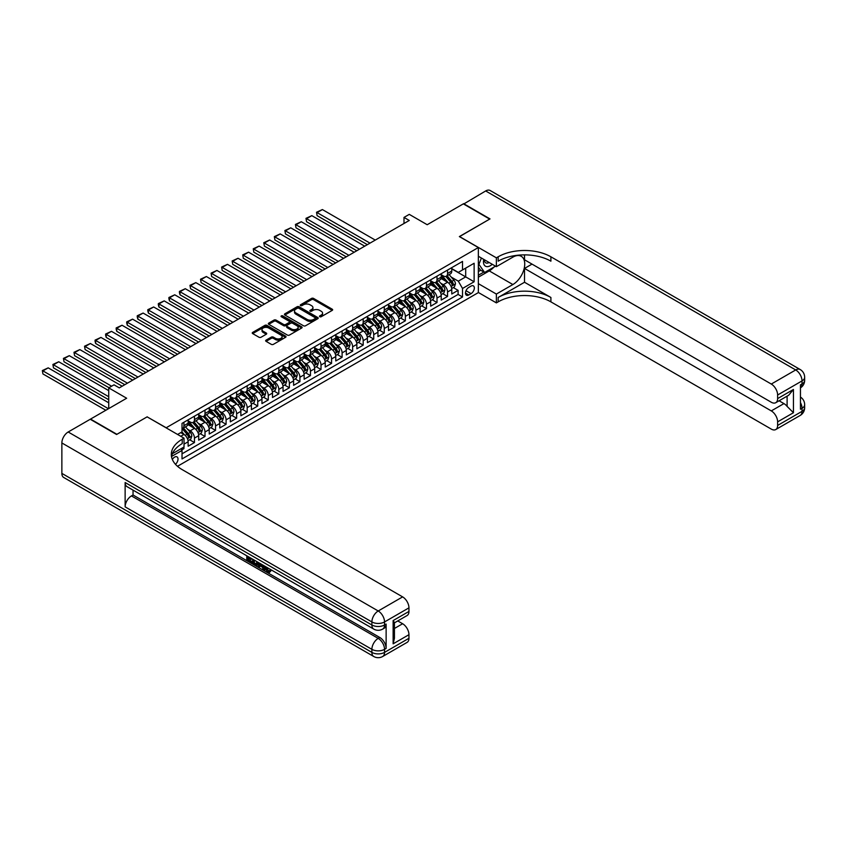 <?xml version="1.0" encoding="UTF-8"?>
<svg xmlns="http://www.w3.org/2000/svg" width="847" height="847" viewBox="0 0 847 847"><rect width="100%" height="100%" fill="white"/><g stroke="black" fill="none" stroke-linecap="round" stroke-linejoin="round"><path stroke-width="1.27" d="M319.774 316.725A1.027 0.593 0 0 0 321.225 316.725L332.215 310.383A1.461 0.847 0 0 0 332.649 309.78A1.461 0.847 0 0 0 332.215 309.187L313.591 298.43A1.461 0.847 0 0 0 311.516 298.43L300.516 304.782A1.027 0.593 0 0 0 301.966 305.619L303.395 304.793A4.68 2.7 0 0 1 310.013 304.793L311.569 305.693A4.68 2.7 0 0 1 312.945 307.599A4.68 2.7 0 0 1 311.569 309.515L310.15 310.33A1.027 0.593 0 0 0 311.59 311.177L313.019 310.351A4.68 2.7 0 0 1 319.647 310.351L321.193 311.251A4.68 2.7 0 0 1 322.569 313.157A4.68 2.7 0 0 1 321.193 315.073L319.774 315.889A1.027 0.593 0 0 0 319.774 316.725L319.774 315.889M175.467 464.304A4.775 2.753 120 0 0 177.891 460.165A4.775 2.753 120 0 0 177.023 456.872A4.775 2.753 120 0 0 174.641 457.105A4.775 2.753 120 0 0 172.343 459.466M266.074 340.145A1.461 0.847 0 0 0 265.651 340.738A1.461 0.847 0 0 0 266.074 341.341L271.305 344.358A1.461 0.847 0 0 0 273.369 344.358L285.587 337.307A1.461 0.847 0 0 0 286.021 336.704A1.461 0.847 0 0 0 285.587 336.111L266.953 325.354A1.461 0.847 0 0 0 264.889 325.354L252.671 332.405A1.461 0.847 0 0 0 252.247 332.998A1.461 0.847 0 0 0 252.671 333.602L258.991 337.244A1.461 0.847 0 0 0 261.056 337.244L266.286 334.226A1.461 0.847 0 0 0 266.71 333.623A1.461 0.847 0 0 0 266.286 333.03L263.152 331.219A3.917 2.266 0 0 1 262.009 329.621A3.917 2.266 0 0 1 264.423 327.535A3.917 2.266 0 0 1 268.69 328.022L280.96 335.105A3.917 2.266 0 0 1 282.104 336.704A3.917 2.266 0 0 1 279.69 338.789A3.917 2.266 0 0 1 275.423 338.302L273.369 337.127A1.461 0.847 0 0 0 271.305 337.127L266.074 340.145L266.074 341.341M147.219 416.925L166.203 427.756L478.343 247.546L459.36 236.588L489.682 219.087L463.32 203.862L427.195 224.72L409.27 214.365L403.998 217.414L409.27 220.453L119.279 387.884L114.006 384.834L108.734 387.884L108.734 408.582M147.219 416.798L116.907 434.31L90.544 419.085L126.658 398.238L108.734 387.884M303.491 325.767A1.461 0.847 0 0 0 305.566 325.767L317.784 318.716A1.461 0.847 0 0 0 318.207 318.123A1.461 0.847 0 0 0 317.784 317.519L299.15 306.762A1.461 0.847 0 0 0 297.075 306.762L284.867 313.813A1.461 0.847 0 0 0 284.433 314.417A1.461 0.847 0 0 0 284.867 315.01L303.491 325.767M281.702 316.947A1.027 0.593 0 0 1 282.739 317.096L301.67 328.022L289.473 335.063A1.461 0.847 0 0 1 287.398 335.063L268.764 324.306L273.994 321.309L273.994 320.092L268.764 323.109A1.461 0.847 0 0 0 268.34 323.702A1.461 0.847 0 0 0 268.764 324.306L268.764 323.109M273.994 321.309A1.461 0.847 0 0 1 276.069 321.309L276.069 320.092A1.461 0.847 0 0 0 273.994 320.092M276.069 320.092L283.618 324.454A1.461 0.847 0 0 0 285.693 324.454L289.155 322.453A1.461 0.847 0 0 0 289.589 321.849A1.461 0.847 0 0 0 289.155 321.257L281.289 316.714A1.027 0.593 0 0 1 282.739 315.878L301.68 326.815A1.461 0.847 0 0 1 302.114 327.408A1.461 0.847 0 0 1 301.68 328.011L301.68 326.815M181.734 449.905L183.915 448.645L182.55 447.851M184.021 444.135L188.14 441.763L188.14 446.21L194.461 442.558L189.664 439.784M187.6 429.281L190.247 430.805A5.961 3.441 60 0 1 194.461 438.111L198.685 435.676L198.685 440.122L205.006 436.47L200.21 433.696M198.145 423.193L200.792 424.718A5.961 3.441 60 0 1 205.006 432.023L209.23 429.588L209.23 434.035L215.551 430.382L210.755 427.608M208.69 417.105L211.337 418.63A5.961 3.441 60 0 1 215.551 425.935L219.775 423.5L219.775 427.947L226.096 424.294L221.3 421.52M219.235 411.017L221.882 412.542A5.961 3.441 60 0 1 226.096 419.847L230.32 417.412L230.32 421.859L236.641 418.206L231.845 415.432M229.781 404.93L232.427 406.454A5.961 3.441 60 0 1 236.641 413.76L240.866 411.324L240.866 415.771L247.186 412.118L242.39 409.345M240.326 398.831L242.973 400.366A5.961 3.441 60 0 1 247.186 407.672L251.411 405.237L251.411 409.683L257.732 406.031L252.935 403.257M250.871 392.743L253.518 394.279A5.961 3.441 60 0 1 257.732 401.584L261.956 399.149L261.956 403.596L268.277 399.943L263.481 397.169M261.416 386.656L264.063 388.191A5.961 3.441 60 0 1 268.277 395.496L272.501 393.061L272.501 397.508L278.822 393.855L274.026 391.081M271.961 380.568L274.608 382.103A5.961 3.441 60 0 1 278.822 389.408L283.046 386.973L283.046 391.42L289.378 387.767L284.571 384.993M282.506 374.48L285.153 376.015A5.961 3.441 60 0 1 289.378 383.32L293.591 380.885L293.591 385.332L299.923 381.669L295.116 378.905M293.051 368.392L295.698 369.927A5.961 3.441 60 0 1 299.923 377.233L304.137 374.798L304.137 379.234L310.468 375.581L305.661 372.818M303.597 362.304L306.243 363.839A5.961 3.441 60 0 1 310.468 371.145L314.682 368.71L314.682 373.146L321.013 369.493L316.206 366.73M314.142 356.216L316.789 357.752A5.961 3.441 60 0 1 321.013 365.057L325.227 362.622L325.227 367.058L331.558 363.405L326.751 360.642M324.687 350.129L327.334 351.664A5.961 3.441 60 0 1 331.558 358.969L335.772 356.534L335.772 360.97L342.103 357.318L337.297 354.554M335.232 344.041L337.879 345.565A5.961 3.441 60 0 1 342.103 352.881L346.317 350.446L346.317 354.882L352.648 351.23L347.842 348.466M345.777 337.953L348.424 339.478A5.961 3.441 60 0 1 352.648 346.794L356.862 344.348L356.862 348.795L363.194 345.142L358.387 342.379M356.322 331.865L358.969 333.39A5.961 3.441 60 0 1 363.194 340.695L367.407 338.26L367.407 342.707L373.739 339.054L368.932 336.291M366.867 325.777L369.514 327.302A5.961 3.441 60 0 1 373.739 334.607L377.953 332.172L377.953 336.619L384.284 332.966L379.477 330.203M377.413 319.69L380.059 321.214A5.961 3.441 60 0 1 384.284 328.52L388.498 326.084L388.498 330.531L394.829 326.878L390.022 324.105M387.958 313.602L390.605 315.126A5.961 3.441 60 0 1 394.829 322.432L399.043 319.997L399.043 324.443L405.374 320.791L400.567 318.017M398.503 307.514L401.15 309.039A5.961 3.441 60 0 1 405.374 316.344L409.588 313.909L409.588 318.356L415.919 314.703L411.113 311.929M409.048 301.426L411.695 302.951A5.961 3.441 60 0 1 415.919 310.256L420.133 307.821L420.133 312.268L426.465 308.615L421.658 305.841M419.593 295.338L422.24 296.863A5.961 3.441 60 0 1 426.465 304.168L430.678 301.733L430.678 306.18L437.01 302.527L432.203 299.753M430.138 289.25L432.785 290.775A5.961 3.441 60 0 1 437.01 298.08L441.223 295.645L441.223 300.092L447.555 296.439L447.555 291.993A5.961 3.441 -120 0 0 443.33 284.687L440.684 283.163M442.748 293.665L447.555 296.439M188.14 441.763A5.961 3.441 -120 0 0 183.915 434.458L180.76 432.637M198.685 435.676A5.961 3.441 -120 0 0 194.461 428.37L187.939 424.601M209.23 429.588A5.961 3.441 -120 0 0 205.006 422.282L198.484 418.513M219.775 423.5A5.961 3.441 -120 0 0 215.551 416.195L209.029 412.425M230.32 417.412A5.961 3.441 -120 0 0 226.096 410.107L219.574 406.338M240.866 411.324A5.961 3.441 -120 0 0 236.641 404.019L230.119 400.25M251.411 405.237A5.961 3.441 -120 0 0 247.186 397.931L240.675 394.162M261.956 399.149A5.961 3.441 -120 0 0 257.732 391.843L251.22 388.074M272.501 393.061A5.961 3.441 -120 0 0 268.277 385.756L261.765 381.986M283.046 386.973A5.961 3.441 -120 0 0 278.822 379.668L272.31 375.899M293.591 380.885A5.961 3.441 -120 0 0 289.378 373.58L282.856 369.811M304.137 374.798A5.961 3.441 -120 0 0 299.923 367.492L293.401 363.723M314.682 368.71A5.961 3.441 -120 0 0 310.468 361.404L303.946 357.635M325.227 362.622A5.961 3.441 -120 0 0 321.013 355.317L314.491 351.547M335.772 356.534A5.961 3.441 -120 0 0 331.558 349.229L325.036 345.46M346.317 350.446A5.961 3.441 -120 0 0 342.103 343.13L335.581 339.372M356.862 344.348A5.961 3.441 -120 0 0 352.648 337.042L346.127 333.284M367.407 338.26A5.961 3.441 -120 0 0 363.194 330.955L356.672 327.196M377.953 332.172A5.961 3.441 -120 0 0 373.739 324.867L367.217 321.108M388.498 326.084A5.961 3.441 -120 0 0 384.284 318.779L377.762 315.02M399.043 319.997A5.961 3.441 -120 0 0 394.829 312.691L388.307 308.933M409.588 313.909A5.961 3.441 -120 0 0 405.374 306.603L398.852 302.845M420.133 307.821A5.961 3.441 -120 0 0 415.919 300.516L409.397 296.757M430.678 301.733A5.961 3.441 -120 0 0 426.465 294.428L419.943 290.669M441.223 295.645A5.961 3.441 -120 0 0 437.01 288.34L430.488 284.571M471.07 286.085L468.751 287.429A4.627 2.668 120 0 0 465.723 291.506A4.627 2.668 120 0 0 466.432 295.211A4.627 2.668 120 0 0 468.751 294.978L471.07 293.634A4.627 2.668 120 0 0 474.087 289.568A4.627 2.668 120 0 0 473.378 285.863A4.627 2.668 120 0 0 471.07 286.085M177.489 466.295L478.343 292.607L478.343 247.546M181.046 448.719L182.02 450.413L182.02 458.936L462.526 296.99L462.526 288.467L458.312 281.162L451.229 277.075M182.02 450.413L171.539 456.469M177.595 434.458L182.02 431.906L182.02 423.373L462.526 261.427L462.526 269.949L474.129 263.258L474.129 281.765L462.526 288.467M188.14 420.821L190.247 422.039A5.961 3.441 60 0 0 193.232 422.335L197.446 419.9A5.961 3.441 -120 0 0 198.685 417.169L198.685 413.76M198.685 414.734L200.792 415.951A5.961 3.441 60 0 0 203.778 416.248L207.991 413.812A5.961 3.441 -120 0 0 209.23 411.081L209.23 407.672M209.23 408.646L211.337 409.863A5.961 3.441 60 0 0 214.323 410.16L218.537 407.725A5.961 3.441 -120 0 0 219.775 404.993L219.775 401.584M219.775 402.558L221.882 403.775A5.961 3.441 60 0 0 224.868 404.072L229.082 401.637A5.961 3.441 -120 0 0 230.32 398.905L230.32 395.496M230.32 396.47L232.427 397.688A5.961 3.441 60 0 0 235.413 397.984L239.627 395.549A5.961 3.441 -120 0 0 240.866 392.817L240.866 389.408M240.866 390.382L242.973 391.6A5.961 3.441 60 0 0 245.958 391.896L250.172 389.461A5.961 3.441 -120 0 0 251.411 386.73L251.411 383.32M251.411 384.294L253.518 385.512A5.961 3.441 60 0 0 256.503 385.808L260.717 383.373A5.961 3.441 -120 0 0 261.956 380.642L261.956 377.233M261.956 378.207L264.063 379.424A5.961 3.441 60 0 0 267.049 379.721L271.262 377.286A5.961 3.441 -120 0 0 272.501 374.554L272.501 371.145M272.501 372.119L274.608 373.336A5.961 3.441 60 0 0 277.594 373.633L281.807 371.198A5.961 3.441 -120 0 0 283.046 368.466L283.046 365.057M283.046 366.031L285.153 367.249A5.961 3.441 60 0 0 288.139 367.545L292.353 365.11A5.961 3.441 -120 0 0 293.591 362.378L293.591 358.969M293.591 359.943L295.698 361.161A5.961 3.441 60 0 0 298.684 361.447L302.898 359.012A5.961 3.441 -120 0 0 304.137 356.291L304.137 352.881M304.137 353.855L306.243 355.073A5.961 3.441 60 0 0 309.229 355.359L313.443 352.924A5.961 3.441 -120 0 0 314.682 350.203L314.682 346.783M314.682 347.757L316.789 348.985A5.961 3.441 60 0 0 319.774 349.271L323.988 346.836A5.961 3.441 -120 0 0 325.227 344.104L325.227 340.695M325.227 341.669L327.334 342.887A5.961 3.441 60 0 0 330.319 343.183L334.533 340.748A5.961 3.441 -120 0 0 335.772 338.017L335.772 334.607M335.772 335.581L337.879 336.799A5.961 3.441 60 0 0 340.865 337.095L345.078 334.66A5.961 3.441 -120 0 0 346.317 331.929L346.317 328.52M346.317 329.494L348.424 330.711A5.961 3.441 60 0 0 351.41 331.008L355.624 328.572A5.961 3.441 -120 0 0 356.862 325.841L356.862 322.432M356.862 323.406L358.969 324.623A5.961 3.441 60 0 0 361.955 324.92L366.169 322.485A5.961 3.441 -120 0 0 367.407 319.753L367.407 316.344M367.407 317.318L369.514 318.536A5.961 3.441 60 0 0 372.5 318.832L376.714 316.397A5.961 3.441 -120 0 0 377.953 313.665L377.953 310.256M377.953 311.23L380.059 312.448A5.961 3.441 60 0 0 383.045 312.744L387.259 310.309A5.961 3.441 -120 0 0 388.498 307.577L388.498 304.168M388.498 305.142L390.605 306.36A5.961 3.441 60 0 0 393.59 306.656L397.804 304.221A5.961 3.441 -120 0 0 399.043 301.49L399.043 298.08M399.043 299.055L401.15 300.272A5.961 3.441 60 0 0 404.135 300.569L408.349 298.133A5.961 3.441 -120 0 0 409.588 295.402L409.588 291.993M409.588 292.967L411.695 294.184A5.961 3.441 60 0 0 414.681 294.481L418.894 292.046A5.961 3.441 -120 0 0 420.133 289.314L420.133 285.905M420.133 286.879L422.24 288.096A5.961 3.441 60 0 0 425.226 288.393L429.44 285.958A5.961 3.441 -120 0 0 430.678 283.226L430.678 279.817M430.678 280.791L432.785 282.009A5.961 3.441 60 0 0 435.771 282.305L439.985 279.87A5.961 3.441 -120 0 0 441.223 277.138L441.223 273.729M182.02 453.823L458.1 294.428L458.1 290.352L451.769 294.004L451.769 289.558A5.961 3.441 -120 0 0 447.555 282.252L441.033 278.483M441.223 274.703L443.33 275.921A5.961 3.441 -120 0 0 446.316 276.217A5.961 3.441 -120 0 0 447.555 273.486L447.555 270.077M446.316 276.217L450.53 273.782A5.961 3.441 -120 0 0 451.769 271.051L451.769 267.641M183.915 422.282L183.915 425.692A5.961 3.441 60 0 1 182.687 428.423A5.961 3.441 60 0 1 182.02 428.667M182.687 428.423L186.901 425.988A5.961 3.441 -120 0 0 188.14 423.256L188.14 419.847M194.461 416.195L194.461 419.604A5.961 3.441 60 0 1 193.232 422.335M205.006 410.107L205.006 413.516A5.961 3.441 60 0 1 203.778 416.248M215.551 404.019L215.551 407.428A5.961 3.441 60 0 1 214.323 410.16M226.096 397.931L226.096 401.34A5.961 3.441 60 0 1 224.868 404.072M236.641 391.843L236.641 395.253A5.961 3.441 60 0 1 235.413 397.984M247.186 385.756L247.186 389.165A5.961 3.441 60 0 1 245.958 391.896M257.732 379.668L257.732 383.077A5.961 3.441 60 0 1 256.503 385.808M268.277 373.58L268.277 376.989A5.961 3.441 60 0 1 267.049 379.721M278.822 367.492L278.822 370.901A5.961 3.441 60 0 1 277.594 373.633M289.378 361.404L289.378 364.813A5.961 3.441 60 0 1 288.139 367.545M299.923 355.317L299.923 358.726A5.961 3.441 60 0 1 298.684 361.447M310.468 349.218L310.468 352.638A5.961 3.441 60 0 1 309.229 355.359M321.013 343.13L321.013 346.539A5.961 3.441 60 0 1 319.774 349.271M331.558 337.042L331.558 340.452A5.961 3.441 60 0 1 330.319 343.183M342.103 330.955L342.103 334.364A5.961 3.441 60 0 1 340.865 337.095M352.648 324.867L352.648 328.276A5.961 3.441 60 0 1 351.41 331.008M363.194 318.779L363.194 322.188A5.961 3.441 60 0 1 361.955 324.92M373.739 312.691L373.739 316.1A5.961 3.441 60 0 1 372.5 318.832M384.284 306.603L384.284 310.013A5.961 3.441 60 0 1 383.045 312.744M394.829 300.516L394.829 303.925A5.961 3.441 60 0 1 393.59 306.656M405.374 294.428L405.374 297.837A5.961 3.441 60 0 1 404.135 300.569M415.919 288.34L415.919 291.749A5.961 3.441 60 0 1 414.681 294.481M426.465 282.252L426.465 285.661A5.961 3.441 60 0 1 425.226 288.393M437.01 276.164L437.01 279.574A5.961 3.441 60 0 1 435.771 282.305M437.01 298.08L437.01 302.527M426.465 304.168L426.465 308.615M415.919 310.256L415.919 314.703M405.374 316.344L405.374 320.791M394.829 322.432L394.829 326.878M384.284 328.52L384.284 332.966M373.739 334.607L373.739 339.054M363.194 340.695L363.194 345.142M352.648 346.794L352.648 351.23M342.103 352.881L342.103 357.318M331.558 358.969L331.558 363.405M321.013 365.057L321.013 369.493M310.468 371.145L310.468 375.581M299.923 377.233L299.923 381.669M289.378 383.32L289.378 387.767M278.822 389.408L278.822 393.855M268.277 395.496L268.277 399.943M257.732 401.584L257.732 406.031M247.186 407.672L247.186 412.118M236.641 413.76L236.641 418.206M226.096 419.847L226.096 424.294M215.551 425.935L215.551 430.382M205.006 432.023L205.006 436.47M194.461 438.111L194.461 442.558M183.915 447.057L183.915 448.645M458.312 281.162L465.691 276.895L465.691 268.128L474.129 263.258M451.769 268.859L474.129 281.765M451.769 268.615L458.312 272.385L462.526 269.949M403.998 217.414L403.998 223.502M453.293 287.578L458.1 290.352M458.1 294.428L462.526 296.99M320.177 316.873L321.193 316.291A4.68 2.7 0 0 0 322.569 314.375L322.569 313.157M312.945 307.599L312.945 308.816A4.68 2.7 0 0 1 311.569 310.733L310.553 311.315M332.204 310.394L313.591 299.647A1.461 0.847 0 0 0 311.516 299.647L300.929 305.756M317.784 317.519L317.784 318.716L299.15 307.98A1.461 0.847 0 0 0 297.075 307.98L284.888 315.02M315.19 318.536A1.027 0.593 0 0 0 315.19 317.699L298.843 308.255A1.027 0.593 0 0 0 297.392 308.255L295.889 309.123A4.68 2.7 0 0 0 294.512 311.04A4.68 2.7 0 0 0 295.889 312.945L307.069 319.404A4.68 2.7 0 0 0 313.686 319.404L315.19 318.536L315.19 319.753A1.027 0.593 0 0 0 315.497 319.34L315.497 318.123M294.512 311.04L294.512 312.257A4.68 2.7 0 0 0 295.889 314.163L295.889 312.945M315.19 319.753L313.686 320.621A4.68 2.7 0 0 1 307.069 320.621L295.889 314.163M276.069 321.309L283.618 325.672A1.461 0.847 0 0 0 285.693 325.672L289.155 323.67A1.461 0.847 0 0 0 289.589 323.067L289.589 321.849M291.463 328.985A3.917 2.266 0 0 0 295.73 329.472A3.917 2.266 0 0 0 298.144 327.387A3.917 2.266 0 0 0 297.001 325.788L292.681 323.289A1.461 0.847 0 0 0 290.606 323.289L287.144 325.29A1.461 0.847 0 0 0 286.71 325.883A1.461 0.847 0 0 0 287.144 326.487L291.463 328.985L291.463 330.203A3.917 2.266 0 0 0 295.73 330.69A3.917 2.266 0 0 0 298.144 328.604L298.144 327.387M286.71 325.883L286.71 327.101A1.461 0.847 0 0 0 287.144 327.704L287.144 326.487M291.463 330.203L287.144 327.704M282.104 336.704L282.104 337.921A3.917 2.266 0 0 1 279.69 340.007A3.917 2.266 0 0 1 275.423 339.52L273.369 338.345A1.461 0.847 0 0 0 271.305 338.345L266.096 341.352M262.009 329.621L262.009 330.838A3.917 2.266 0 0 0 263.152 332.437L263.152 331.219M266.286 333.03L266.286 334.226L263.152 332.437M285.566 337.318L266.953 326.571A1.461 0.847 0 0 0 264.889 326.571L252.692 333.612L252.671 332.405M451.684 288.509L454.405 286.942L455.464 283.893A3.949 2.287 -120 0 0 453.918 280.188L449.101 274.608M369.991 243.131L317.106 212.608L322.379 209.558L375.263 240.093M448.137 282.633L442.42 276.027A11.413 6.585 -120 0 0 441.223 274.767M317.106 215.646L316.524 212.269L317.106 215.646L367.354 244.656M445.003 280.781L441.806 277.085A9.465 5.463 -120 0 0 441.223 276.45M445.776 276.429L450.646 282.072A3.949 2.287 60 0 1 452.065 284.793L453.325 284.063A3.949 2.287 -120 0 0 451.917 281.342L447.1 275.762M446.062 276.334L451.303 282.4A2.012 1.165 60 0 1 451.811 283.184L453.325 284.063M316.524 212.269L322.379 209.558M483.732 259.373A9.698 5.601 120 0 0 486.887 266.646A9.698 5.601 120 0 0 492.245 264.285M484.368 259.733A6.638 3.833 120 0 0 485.744 262.835A6.638 3.833 120 0 0 486.718 263.131A6.638 3.833 120 0 0 489.121 262.475M495.537 266.18L484.622 272.48L480.397 270.045L478.343 267.112M484.622 272.48L478.926 264.38L481.392 258.017M478.343 264.042L478.926 264.38M463.637 204.053L485.67 190.956L795.704 369.948A8.946 5.167 120 0 1 800.171 369.514A8.946 8.946 0 0 1 804.65 377.264A8.946 5.167 180 0 1 802.024 380.917L777.62 395.009A8.946 5.167 -120 0 0 771.289 384.051L795.704 369.948A8.946 5.167 60 0 1 802.024 380.917L802.024 383.956L800.447 384.866L800.447 409.228L802.024 408.307L802.024 411.356A8.946 5.167 60 0 1 800.171 415.454L775.767 429.545A8.946 5.167 -120 0 0 777.62 425.448L802.024 411.356A8.946 5.167 0 0 0 804.65 407.703A8.946 8.946 0 0 1 800.171 415.454M463.637 203.682L490 218.907L459.466 236.652M478.343 283.65L496.374 294.068L512.88 284.539A16.781 9.688 120 0 0 523.838 269.748A16.781 9.688 120 0 0 521.265 256.313A16.781 9.688 120 0 0 512.88 257.139L496.374 266.667L496.374 257.837L498.163 256.8A37.279 21.524 180 0 1 550.899 256.8L771.289 384.051M496.374 294.068L496.374 302.887L498.163 301.86A37.279 21.524 180 0 1 550.899 301.86L771.289 429.101A8.946 5.167 -120 0 0 775.767 429.545M524.526 282.252L498.163 297.477A37.279 21.524 180 0 1 550.899 297.477L524.526 282.252L524.526 268.435L532.022 264.105M524.526 254.883L524.526 259.785L771.289 402.251A8.946 5.167 -120 0 0 775.767 402.696A8.946 5.167 -120 0 0 777.62 398.598L793.438 389.472L793.438 412.722L787.107 406.401L787.107 396.142M793.438 412.722L777.62 421.859L777.62 425.448M777.62 421.859A8.946 5.167 -120 0 0 771.289 410.901L783.941 403.596A8.946 5.167 60 0 1 787.107 406.401M524.526 268.435L771.289 410.901M485.67 190.956A8.946 5.167 -60 0 1 490.148 190.511L800.171 369.514M478.343 256.26L496.374 266.667M459.466 236.525L496.374 257.837M478.343 292.48L496.374 302.887M777.62 395.009L777.62 398.598M779.081 400.779L783.941 403.596M498.163 256.8L498.163 261.183A37.279 21.524 180 0 1 550.899 261.183L550.899 256.8M775.767 402.696L788.705 395.221L793.438 389.472M493.907 267.123A16.781 9.688 -60 0 1 489.259 270.902L478.343 277.202M478.343 275.254L483.881 272.056M478.343 271.601L480.715 270.225M265.429 566.558L265.355 567.437L266.159 566.971L268.891 571.302M265.355 567.437L267.303 571.534L268.541 571.683L269.928 570.243L270.818 570.994L269.23 572.667L267.387 572.424L264.529 566.029M260.273 565.976L259.023 567.501L258.07 566.95L259.669 563.234M263.692 565.542L264.952 569.946L264.105 570.433L263.163 569.883L262.443 567.225L259.743 565.669L259.023 567.501M248.51 558.057L248.51 559.613L252.237 561.762L252.237 562.609L251.4 563.096L246.773 560.428L246.773 555.78M251.834 558.702L250.987 559.486L247.663 557.57L247.663 560.1L248.51 559.613M125.134 482.525L371.886 624.991A8.946 5.167 120 0 0 373.739 629.088L126.986 486.623A8.946 5.167 -60 0 1 125.134 482.525L125.134 506.877A8.946 5.167 -60 0 1 131.454 495.918L133.043 495.008L379.795 637.473A8.946 5.167 60 0 1 386.126 648.431L386.126 624.08A8.946 5.167 60 0 1 384.273 628.178L382.685 629.088A8.946 5.167 -120 0 0 384.538 624.991L386.126 624.08M133.043 495.008L133.043 490.117M257.742 562.112L257.806 563.107L258.631 562.63L257.774 565.034L254.883 565.108L252.618 563.795L252.618 559.158M116.59 434.49L147.113 416.862L184.021 438.174L182.232 439.212A37.279 21.524 -0 0 0 171.316 454.426A37.279 21.524 -0 0 0 182.232 469.651L402.632 596.891A8.946 5.167 60 0 1 408.953 607.85L384.538 621.942L384.538 624.991A8.946 5.167 -0 0 1 371.886 624.991L371.886 621.942L61.863 442.949A8.946 5.167 -60 0 1 68.184 431.991L90.227 419.265L116.59 434.49M184.021 438.174L184.021 447.004L172.365 453.727M393.135 620.576L394.448 622.556L394.448 638.204L393.135 643.836L393.135 620.576L408.953 611.439L408.953 607.85M408.953 611.439A8.946 5.167 60 0 1 407.1 615.536L394.448 622.841M61.863 473.388L371.886 652.391A8.946 5.167 120 0 0 373.739 656.489L63.716 477.486A8.946 5.167 -60 0 1 61.863 473.388L61.863 442.949M397.762 620.936L402.632 623.741A8.946 5.167 60 0 1 408.953 634.699L393.135 643.836M386.126 648.431L384.538 649.342L384.538 652.391L408.953 638.289L408.953 634.699M408.953 638.289A8.946 5.167 60 0 1 407.1 642.386L382.685 656.489A8.946 5.167 -120 0 0 384.538 652.391A8.946 5.167 -0 0 1 371.886 652.391L371.886 649.342L125.134 506.877M182.232 439.212L182.232 443.595A37.279 21.524 -0 0 0 171.507 456.618M247.663 560.1L251.4 562.249L252.237 561.762M251.4 562.249L251.4 563.096M247.663 556.299L251.368 558.427M250.987 558.649L250.987 559.486M257.806 563.107L256.927 565.521M253.507 559.666L253.507 563.467L254.809 564.229L256.302 564.568L256.853 561.603M254.354 560.153L254.354 562.98L257.149 564.081M253.507 563.467L254.354 562.98M254.809 564.229L255.656 563.742M262.506 564.864L264.105 570.433M260.505 563.71L260.008 564.981L262.168 566.23L261.67 564.388M261.045 564.017L261.861 565.076M260.008 564.981L260.855 564.494M267.303 571.534L268.15 571.047M269.081 570.73L269.971 571.481L270.818 570.994M269.971 571.481L269.23 572.667M441.139 294.597L443.86 293.03L444.919 289.981A3.949 2.287 -120 0 0 443.373 286.275L438.555 280.696M359.446 249.219L306.561 218.695L311.834 215.646L364.718 246.181M437.592 288.732L431.875 282.115A11.413 6.585 -120 0 0 430.678 280.855M306.561 221.734L305.979 218.357L306.561 221.734L356.809 250.744M434.458 286.868L431.261 283.173A9.465 5.463 -120 0 0 430.678 282.538M435.231 282.517L440.101 288.16A3.949 2.287 60 0 1 441.52 290.881L442.78 290.15A3.949 2.287 -120 0 0 441.372 287.429L436.554 281.85M435.517 282.432L440.758 288.488A2.012 1.165 60 0 1 441.266 289.282L442.78 290.15M305.979 218.357L311.834 215.646M430.594 300.696L433.315 299.118L434.373 296.069A3.949 2.287 -120 0 0 432.828 292.363L428.01 286.784M348.9 255.318L296.016 224.783L301.288 221.734L354.173 252.268M427.047 294.82L421.33 288.202A11.413 6.585 -120 0 0 420.133 286.942M296.016 227.822L295.434 224.444L296.016 227.822L346.264 256.832M423.913 292.956L420.715 289.261A9.465 5.463 -120 0 0 420.133 288.626M424.686 288.605L429.556 294.248A3.949 2.287 60 0 1 430.975 296.969L432.235 296.238A3.949 2.287 -120 0 0 430.827 293.517L426.009 287.938M424.972 288.52L430.212 294.576A2.012 1.165 60 0 1 430.721 295.37L432.235 296.238M295.434 224.444L301.288 221.734M420.048 306.783L422.769 305.206L423.828 302.157A3.949 2.287 -120 0 0 422.282 298.451L417.465 292.871M338.355 261.405L285.471 230.871L290.743 227.822L343.628 258.356M416.502 300.907L410.784 294.29A11.413 6.585 -120 0 0 409.588 293.03M285.471 233.91L284.888 230.532L285.471 233.91L335.719 262.919M413.368 299.044L410.17 295.349A9.465 5.463 -120 0 0 409.588 294.714M414.141 294.692L419.011 300.336A3.949 2.287 60 0 1 420.43 303.057L421.69 302.326A3.949 2.287 -120 0 0 420.281 299.605L415.464 294.025M414.427 294.608L419.667 300.664A2.012 1.165 60 0 1 420.176 301.458L421.69 302.326M284.888 230.532L290.743 227.822M409.503 312.871L412.224 311.294L413.283 308.244A3.949 2.287 -120 0 0 411.737 304.539L406.92 298.959M327.81 267.493L274.926 236.959L280.198 233.91L333.083 264.444M405.957 306.995L400.239 300.378A11.413 6.585 -120 0 0 399.043 299.118M274.926 239.997L274.343 236.62L274.926 239.997L325.174 269.007M402.823 305.132L399.625 301.437A9.465 5.463 -120 0 0 399.043 300.801M403.596 300.78L408.466 306.423A3.949 2.287 60 0 1 409.884 309.144L411.144 308.414A3.949 2.287 -120 0 0 409.736 305.693L404.919 300.113M403.881 300.696L409.122 306.752A2.012 1.165 60 0 1 409.63 307.546L411.144 308.414M274.343 236.62L280.198 233.91M398.958 318.959L401.679 317.381L402.738 314.343A3.949 2.287 -120 0 0 401.192 310.627L396.375 305.047M317.265 273.581L264.38 243.047L269.653 239.997L322.538 270.532M395.411 313.083L389.694 306.466A11.413 6.585 -120 0 0 388.498 305.206M264.38 246.085L263.798 242.708L264.38 246.085L314.629 275.095M392.277 311.22L389.08 307.525A9.465 5.463 -120 0 0 388.498 306.889M393.05 306.868L397.921 312.511A3.949 2.287 60 0 1 399.339 315.232L400.599 314.502A3.949 2.287 -120 0 0 399.191 311.781L394.374 306.201M393.336 306.783L398.577 312.839A2.012 1.165 60 0 1 399.085 313.634L400.599 314.502M263.798 242.708L269.653 239.997M388.413 325.047L391.134 323.469L392.193 320.431A3.949 2.287 -120 0 0 390.647 316.714L385.83 311.135M306.72 279.669L253.835 249.134L259.108 246.085L311.992 276.62M384.866 319.171L379.149 312.554A11.413 6.585 -120 0 0 377.953 311.294M253.835 252.173L253.253 248.796L253.835 252.173L304.084 281.183M381.732 317.307L378.535 313.612A9.465 5.463 -120 0 0 377.953 312.977M382.505 312.956L387.375 318.599A3.949 2.287 60 0 1 388.794 321.32L390.054 320.59A3.949 2.287 -120 0 0 388.646 317.869L383.829 312.289M382.791 312.871L388.032 318.927A2.012 1.165 60 0 1 388.54 319.721L390.054 320.59M253.253 248.796L259.108 246.085M377.868 331.135L380.589 329.557L381.648 326.519A3.949 2.287 -120 0 0 380.102 322.802L375.285 317.223M296.175 285.757L243.29 255.222L248.563 252.173L301.447 282.707M374.321 325.259L368.604 318.641A11.413 6.585 -120 0 0 367.407 317.381M243.29 258.261L242.708 254.883L243.29 258.261L293.538 287.271M371.187 323.395L367.99 319.7A9.465 5.463 -120 0 0 367.407 319.065M371.96 319.044L376.83 324.687A3.949 2.287 60 0 1 378.249 327.418L379.509 326.688A3.949 2.287 -120 0 0 378.101 323.956L373.283 318.377M372.246 318.959L377.487 325.015A2.012 1.165 60 0 1 377.995 325.809L379.509 326.688M242.708 254.883L248.563 252.173M367.323 337.222L370.044 335.645L371.102 332.606A3.949 2.287 -120 0 0 369.557 328.89L364.739 323.31M285.63 291.844L232.745 261.31L238.018 258.261L290.902 288.795M363.776 331.346L358.059 324.729A11.413 6.585 -120 0 0 356.862 323.469M232.745 264.349L232.163 260.971L232.745 264.349L282.993 293.369M360.642 329.483L357.445 325.788A9.465 5.463 -120 0 0 356.862 325.153M361.415 325.132L366.285 330.775A3.949 2.287 60 0 1 367.693 333.506L368.964 332.776A3.949 2.287 -120 0 0 367.556 330.044L362.738 324.475M361.701 325.047L366.942 331.103A2.012 1.165 60 0 1 367.45 331.897L368.964 332.776M232.163 260.971L238.018 258.261M356.778 343.31L359.499 341.733L360.557 338.694A3.949 2.287 -120 0 0 359.012 334.978L354.194 329.398M275.084 297.932L222.2 267.398L227.472 264.349L280.357 294.883M353.231 337.434L347.514 330.817A11.413 6.585 -120 0 0 346.317 329.568M222.2 270.447L221.618 267.059L222.2 270.447L272.448 299.457M350.097 335.581L346.899 331.876A9.465 5.463 -120 0 0 346.317 331.241M350.87 331.23L355.74 336.862A3.949 2.287 60 0 1 357.148 339.594L358.419 338.864A3.949 2.287 -120 0 0 357.011 336.132L352.193 330.563M351.156 331.135L356.396 337.191A2.012 1.165 60 0 1 356.905 337.985L358.419 338.864M221.618 267.059L227.472 264.349M346.232 349.398L348.953 347.821L350.012 344.782A3.949 2.287 -120 0 0 348.466 341.066L343.649 335.486M264.539 304.02L211.655 273.486L216.927 270.447L269.812 300.971M342.686 343.522L336.968 336.905A11.413 6.585 -120 0 0 335.772 335.656M211.655 276.535L211.072 273.147L211.655 276.535L261.903 305.545M339.552 341.669L336.354 337.964A9.465 5.463 -120 0 0 335.772 337.328M340.325 337.318L345.195 342.961A3.949 2.287 60 0 1 346.603 345.682L347.873 344.951A3.949 2.287 -120 0 0 346.465 342.22L341.648 336.651M340.61 337.222L345.851 343.289A2.012 1.165 60 0 1 346.359 344.073L347.873 344.951M211.072 273.147L216.927 270.447M335.687 355.486L338.408 353.908L339.456 350.87A3.949 2.287 -120 0 0 337.921 347.154L333.104 341.574M253.994 310.108L201.11 279.574L206.382 276.535L259.267 307.059M332.14 349.61L326.423 342.993A11.413 6.585 -120 0 0 325.227 341.743M201.11 282.623L200.527 279.235L201.11 282.623L251.358 311.632M329.007 347.757L325.809 344.051A9.465 5.463 -120 0 0 325.227 343.416M329.779 343.406L334.65 349.049A3.949 2.287 60 0 1 336.058 351.77L337.328 351.039A3.949 2.287 -120 0 0 335.92 348.318L331.103 342.739M330.065 343.31L335.306 349.377A2.012 1.165 60 0 1 335.814 350.16L337.328 351.039M200.527 279.235L206.382 276.535M325.142 361.574L327.863 359.996L328.911 356.958A3.949 2.287 -120 0 0 327.376 353.241L322.559 347.662M243.449 316.196L190.564 285.661L195.837 282.623L248.722 313.146M321.595 355.698L315.878 349.08A11.413 6.585 -120 0 0 314.682 347.831M190.564 288.711L189.982 285.323L190.564 288.711L240.813 317.72M318.461 353.845L315.264 350.139A9.465 5.463 -120 0 0 314.682 349.504M319.234 349.493L324.105 355.137A3.949 2.287 60 0 1 325.513 357.858L326.783 357.127A3.949 2.287 -120 0 0 325.375 354.406L320.558 348.826M319.52 349.398L324.761 355.465A2.012 1.165 60 0 1 325.269 356.248L326.783 357.127M189.982 285.323L195.837 282.623M314.597 367.662L317.318 366.084L318.366 363.045A3.949 2.287 -120 0 0 316.831 359.329L312.014 353.75M232.904 322.284L180.019 291.749L185.292 288.711L238.176 319.234M311.05 361.785L305.333 355.168A11.413 6.585 -120 0 0 304.137 353.919M180.019 294.798L179.437 292.639L179.437 291.421L180.019 291.749L180.019 294.798L230.268 323.808M307.916 359.933L304.719 356.227A9.465 5.463 -120 0 0 304.137 355.592M308.689 355.581L313.559 361.224A3.949 2.287 60 0 1 314.968 363.945L316.238 363.215A3.949 2.287 -120 0 0 314.83 360.494L310.013 354.914M308.975 355.486L314.216 361.553A2.012 1.165 60 0 1 314.724 362.336L316.238 363.215M179.437 291.421L185.292 288.711M304.052 373.749L306.773 372.172L307.821 369.133A3.949 2.287 -120 0 0 306.286 365.417L301.468 359.848M222.359 328.371L169.474 297.837L174.747 294.798L227.631 325.322M300.505 367.873L294.788 361.256A11.413 6.585 -120 0 0 293.591 360.007M169.474 300.886L168.892 298.726L168.892 297.509L169.474 297.837L169.474 300.886L219.722 329.896M297.371 366.02L294.174 362.315A9.465 5.463 -120 0 0 293.591 361.68M298.144 361.669L303.014 367.312A3.949 2.287 60 0 1 304.422 370.033L305.693 369.303A3.949 2.287 -120 0 0 304.285 366.582L299.467 361.002M298.43 361.574L303.671 367.64A2.012 1.165 60 0 1 304.179 368.424L305.693 369.303M168.892 297.509L174.747 294.798M293.507 379.837L296.228 378.26L297.276 375.221A3.949 2.287 -120 0 0 295.741 371.505L290.923 365.936M211.814 334.459L158.929 303.925L164.202 300.886L217.086 331.421M289.96 373.961L284.243 367.344A11.413 6.585 -120 0 0 283.046 366.095M158.929 306.974L158.347 304.814L158.347 303.597L158.929 303.925L158.929 306.974L209.177 335.984M286.826 372.108L283.629 368.403A9.465 5.463 -120 0 0 283.046 367.767M287.599 367.757L292.469 373.4A3.949 2.287 60 0 1 293.877 376.121L295.148 375.39A3.949 2.287 -120 0 0 293.74 372.669L288.922 367.09M287.885 367.662L293.126 373.728A2.012 1.165 60 0 1 293.634 374.512L295.148 375.39M158.347 303.597L164.202 300.886M282.962 385.925L285.683 384.358L286.731 381.309A3.949 2.287 -120 0 0 285.195 377.593L280.378 372.024M201.268 340.547L148.384 310.013L153.656 306.974L206.541 337.508M279.415 380.049L273.697 373.432A11.413 6.585 -120 0 0 272.501 372.182M148.384 313.062L147.802 310.902L147.802 309.684L148.384 310.013L148.384 313.062L198.632 342.072M276.281 378.196L273.083 374.49A9.465 5.463 -120 0 0 272.501 373.855M277.054 373.845L281.924 379.488A3.949 2.287 60 0 1 283.332 382.209L284.603 381.478A3.949 2.287 -120 0 0 283.194 378.757L278.377 373.178M277.34 373.749L282.58 379.816A2.012 1.165 60 0 1 283.089 380.599L284.603 381.478M147.802 309.684L153.656 306.974M272.416 392.013L275.137 390.446L276.186 387.397A3.949 2.287 -120 0 0 274.65 383.691L269.833 378.111M190.723 346.635L137.839 316.1L143.111 313.062L195.996 343.596M268.87 386.137L263.152 379.52A11.413 6.585 -120 0 0 261.956 378.27M137.839 319.15L137.256 316.99L137.256 315.772L137.839 316.1L137.839 319.15L188.087 348.159M265.736 384.284L262.538 380.578A9.465 5.463 -120 0 0 261.956 379.943M266.509 379.932L271.379 385.576A3.949 2.287 60 0 1 272.787 388.297L274.057 387.566A3.949 2.287 -120 0 0 272.649 384.845L267.832 379.265M266.794 379.837L272.035 385.904A2.012 1.165 60 0 1 272.543 386.687L274.057 387.566M137.256 315.772L143.111 313.062M261.871 398.101L264.592 396.534L265.64 393.484A3.949 2.287 -120 0 0 264.105 389.779L259.288 384.199M180.178 352.723L127.294 322.188L132.566 319.15L185.451 349.684M258.324 392.225L252.607 385.607A11.413 6.585 -120 0 0 251.411 384.358M127.294 325.237L126.711 323.078L126.711 321.86L127.294 322.188L127.294 325.237L177.542 354.247M255.191 390.372L251.993 386.666A9.465 5.463 -120 0 0 251.411 386.031M255.963 386.02L260.834 391.663A3.949 2.287 60 0 1 262.242 394.384L263.512 393.654A3.949 2.287 -120 0 0 262.104 390.933L257.287 385.353M256.249 385.925L261.49 391.992A2.012 1.165 60 0 1 261.998 392.775L263.512 393.654M126.711 321.86L132.566 319.15M251.315 404.188L254.047 402.621L255.095 399.572A3.949 2.287 -120 0 0 253.56 395.867L248.743 390.287M169.633 358.81L116.748 328.276L122.021 325.237L174.905 355.772M247.779 398.312L242.062 391.695A11.413 6.585 -120 0 0 240.866 390.446M116.748 331.325L116.166 329.165L116.166 327.948L116.748 328.276L116.748 331.325L166.997 360.335M244.645 396.46L241.448 392.754A9.465 5.463 -120 0 0 240.866 392.119M245.418 392.108L250.289 397.751A3.949 2.287 60 0 1 251.697 400.472L252.967 399.742A3.949 2.287 -120 0 0 251.559 397.021L246.742 391.441M245.704 392.013L250.945 398.079A2.012 1.165 60 0 1 251.453 398.863L252.967 399.742M116.166 327.948L122.021 325.237M240.77 410.276L243.502 408.709L244.55 405.66A3.949 2.287 -120 0 0 243.015 401.954L238.198 396.375M159.088 364.898L106.203 334.364L111.476 331.325L164.36 361.86M237.234 404.4L231.517 397.783A11.413 6.585 -120 0 0 230.32 396.534M106.203 337.413L105.621 335.253L105.621 334.036L106.203 334.364L106.203 337.413L156.451 366.423M234.1 402.547L230.903 398.842A9.465 5.463 -120 0 0 230.32 398.206M234.873 398.196L239.743 403.839A3.949 2.287 60 0 1 241.151 406.56L242.422 405.829A3.949 2.287 -120 0 0 241.014 403.108L236.197 397.529M235.159 398.101L240.4 404.167A2.012 1.165 60 0 1 240.908 404.951L242.422 405.829M105.621 334.036L111.476 331.325M230.225 416.364L232.957 414.797L234.005 411.748A3.949 2.287 -120 0 0 232.47 408.042L227.652 402.463M148.543 370.986L95.658 340.452L100.931 337.413L153.815 367.947M226.689 410.488L220.972 403.871A11.413 6.585 -120 0 0 219.775 402.621M95.658 343.501L95.076 341.341L95.076 340.123L95.658 340.452L95.658 343.501L145.906 372.511M223.555 408.635L220.358 404.93A9.465 5.463 -120 0 0 219.775 404.294M224.328 404.284L229.198 409.927A3.949 2.287 60 0 1 230.606 412.648L231.877 411.917A3.949 2.287 -120 0 0 230.469 409.196L225.651 403.617M224.614 404.188L229.855 410.255A2.012 1.165 60 0 1 230.363 411.039L231.877 411.917M95.076 340.123L100.931 337.413M219.68 422.452L222.412 420.885L223.46 417.836A3.949 2.287 -120 0 0 221.925 414.13L217.107 408.55M137.997 377.074L85.113 346.55L90.385 343.501L143.27 374.035M216.144 416.576L210.427 409.969A11.413 6.585 -120 0 0 209.23 408.709M85.113 349.589L84.531 346.211L85.113 349.589L135.361 378.598M213.01 414.723L209.812 411.028A9.465 5.463 -120 0 0 209.23 410.382M213.783 410.372L218.653 416.015A3.949 2.287 60 0 1 220.061 418.736L221.332 418.005A3.949 2.287 -120 0 0 219.924 415.284L215.106 409.704M214.069 410.276L219.309 416.343A2.012 1.165 60 0 1 219.818 417.126L221.332 418.005M84.531 346.211L90.385 343.501M209.135 428.54L211.866 426.973L212.915 423.923A3.949 2.287 -120 0 0 211.379 420.218L206.562 414.638M127.452 383.162L74.568 352.638L79.84 349.589L132.725 380.123M205.599 422.664L199.881 416.057A11.413 6.585 -120 0 0 198.685 414.797M74.568 355.676L73.985 352.299L74.568 355.676L124.816 384.686M202.465 420.811L199.267 417.116A9.465 5.463 -120 0 0 198.685 416.47M203.238 416.459L208.108 422.102A3.949 2.287 60 0 1 209.516 424.823L210.787 424.093A3.949 2.287 -120 0 0 209.378 421.372L204.561 415.792M203.524 416.364L208.764 422.431A2.012 1.165 60 0 1 209.273 423.214L210.787 424.093M73.985 352.299L79.84 349.589M198.59 434.627L201.321 433.061L202.369 430.011A3.949 2.287 -120 0 0 200.834 426.306L196.017 420.726M111.635 386.211L64.023 358.726L69.295 355.676L122.18 386.211M195.054 428.751L189.336 422.145A11.413 6.585 -120 0 0 188.14 420.885M64.023 361.764L63.44 358.387L64.023 361.764L108.998 387.735M191.92 426.899L188.722 423.204A9.465 5.463 -120 0 0 188.14 422.568M192.693 422.547L197.563 428.19A3.949 2.287 60 0 1 198.971 430.911L200.241 430.181A3.949 2.287 -120 0 0 198.833 427.46L194.016 421.88M192.978 422.452L198.219 428.518A2.012 1.165 60 0 1 198.727 429.302L200.241 430.181M63.44 358.387L69.295 355.676M188.045 440.715L190.776 439.148L191.824 436.099A3.949 2.287 -120 0 0 190.289 432.394L185.472 426.814M108.734 396.714L53.477 364.813L58.75 361.764L108.734 390.626M184.508 434.839L181.989 431.928M53.477 367.852L52.895 364.475L53.477 367.852L108.734 399.752M182.147 428.635L187.018 434.278A3.949 2.287 60 0 1 188.426 436.999L189.696 436.269A3.949 2.287 -120 0 0 188.288 433.548L183.471 427.968M182.433 428.54L187.674 434.606A2.012 1.165 60 0 1 188.182 435.39L189.696 436.269M52.895 364.475L58.75 361.764M108.469 408.741L42.932 370.901L48.205 367.852L108.734 402.801M42.932 373.94L42.35 370.562L42.932 373.94L105.833 410.255M42.35 370.562L48.205 367.852M180.76 436.29L183.915 434.458M190.247 430.805L194.461 428.37M200.792 424.718L205.006 422.282M211.337 418.63L215.551 416.195M221.882 412.542L226.096 410.107M232.427 406.454L236.641 404.019M242.973 400.366L247.186 397.931M253.518 394.279L257.732 391.843M264.063 388.191L268.277 385.756M274.608 382.103L278.822 379.668M285.153 376.015L289.378 373.58M295.698 369.927L299.923 367.492M306.243 363.839L310.468 361.404M316.789 357.752L321.013 355.317M327.334 351.664L331.558 349.229M337.879 345.565L342.103 343.13M348.424 339.478L352.648 337.042M358.969 333.39L363.194 330.955M369.514 327.302L373.739 324.867M380.059 321.214L384.284 318.779M390.605 315.126L394.829 312.691M401.15 309.039L405.374 306.603M411.695 302.951L415.919 300.516M422.24 296.863L426.465 294.428M432.785 290.775L437.01 288.34M443.33 284.687L447.555 282.252M447.555 273.486L451.769 271.051M183.915 425.692L188.14 423.256M194.461 419.604L198.685 417.169M205.006 413.516L209.23 411.081M215.551 407.428L219.775 404.993M226.096 401.34L230.32 398.905M236.641 395.253L240.866 392.817M247.186 389.165L251.411 386.73M257.732 383.077L261.956 380.642M268.277 376.989L272.501 374.554M278.822 370.901L283.046 368.466M289.378 364.813L293.591 362.378M299.923 358.726L304.137 356.291M310.468 352.638L314.682 350.203M321.013 346.539L325.227 344.104M331.558 340.452L335.772 338.017M342.103 334.364L346.317 331.929M352.648 328.276L356.862 325.841M363.194 322.188L367.407 319.753M373.739 316.1L377.953 313.665M384.284 310.013L388.498 307.577M394.829 303.925L399.043 301.49M405.374 297.837L409.588 295.402M415.919 291.749L420.133 289.314M426.465 285.661L430.678 283.226M437.01 279.574L441.223 277.138M447.555 291.993L451.769 289.558M466.009 290.722L471.07 293.634M465.479 293.094L468.751 294.978M321.193 316.291L321.193 315.073M310.15 311.177L310.15 310.33M311.569 310.733L311.569 309.515M300.516 305.619L300.516 304.782M311.516 299.647L311.516 298.43M313.591 299.647L313.591 298.43M332.215 310.383L332.215 309.187M284.867 315.01L284.867 313.813M297.075 307.98L297.075 306.762M299.15 307.98L299.15 306.762M307.069 320.621L307.069 319.404M313.686 320.621L313.686 319.404M283.618 325.672L283.618 324.454M285.693 325.672L285.693 324.454M289.155 323.67L289.155 322.453M282.739 317.096L282.739 315.878M271.305 338.345L271.305 337.127M273.369 338.345L273.369 337.127M275.423 339.52L275.423 338.302M264.889 326.571L264.889 325.354M266.953 326.571L266.953 325.354M285.587 337.307L285.587 336.111M451.08 286.487L455.432 283.978M442.42 276.027L442.97 275.709M451.917 281.342L453.918 280.188M448.762 283.163L450.646 282.072M498.163 297.477L498.163 301.86M550.899 297.477L550.899 301.86M800.447 402.569A8.946 5.167 60 0 1 802.024 408.307A8.946 5.167 180 0 0 804.65 404.654A8.946 8.946 0 0 0 800.447 397.074M802.024 383.956A8.946 5.167 60 0 1 800.447 387.873A8.946 8.946 0 0 0 804.65 380.303A8.946 5.167 0 0 1 802.024 383.956M489.259 270.902L512.88 284.539M68.184 431.991L378.217 610.983L402.632 596.891M131.454 495.918L378.217 638.384L379.795 637.473M394.448 628.463L402.632 623.741M378.217 610.983A8.946 5.167 120 0 0 371.886 621.942A8.946 5.167 180 0 0 384.538 621.942A8.946 5.167 -120 0 0 378.217 610.983M378.217 638.384A8.946 5.167 120 0 0 371.886 649.342A8.946 5.167 180 0 0 384.538 649.342A8.946 5.167 -120 0 0 378.217 638.384M440.535 292.575L444.887 290.066M431.875 282.115L432.425 281.797M441.372 287.429L443.373 286.275M438.217 289.25L440.101 288.16M429.99 298.663L434.342 296.154M421.33 288.202L421.88 287.885M430.827 293.517L432.828 292.363M427.671 295.338L429.556 294.248M419.445 304.751L423.796 302.241M410.784 294.29L411.335 293.973M420.281 299.605L422.282 298.451M417.126 301.426L419.011 300.336M408.9 310.838L413.251 308.329M400.239 300.378L400.79 300.06M409.736 305.693L411.737 304.539M406.581 307.514L408.466 306.423M398.355 316.926L402.706 314.417M389.694 306.466L390.245 306.148M399.191 311.781L401.192 310.627M396.036 313.602L397.921 312.511M387.81 323.014L392.161 320.505M379.149 312.554L379.7 312.236M388.646 317.869L390.647 316.714M385.491 319.69L387.375 318.599M377.264 329.102L381.616 326.593M368.604 318.641L369.154 318.324M378.101 323.956L380.102 322.802M374.946 325.777L376.83 324.687M366.719 335.19L371.071 332.68M358.059 324.729L358.609 324.412M367.556 330.044L369.557 328.89M364.401 331.865L366.285 330.775M356.174 341.277L360.526 338.768M347.514 330.817L348.064 330.499M357.011 336.132L359.012 334.978M353.855 337.953L355.74 336.862M345.629 347.365L349.98 344.856M336.968 336.905L337.519 336.587M346.465 342.22L348.466 341.066M343.31 344.041L345.195 342.961M335.084 353.453L339.435 350.944M326.423 342.993L326.963 342.675M335.92 348.318L337.921 347.154M332.765 350.129L334.65 349.049M324.539 359.552L328.89 357.032M315.878 349.08L316.418 348.773M325.375 354.406L327.376 353.241M322.22 356.216L324.105 355.137M313.993 365.639L318.345 363.119M305.333 355.168L305.873 354.861M314.83 360.494L316.831 359.329M311.675 362.304L313.559 361.224M303.448 371.727L307.8 369.207M294.788 361.256L295.328 360.949M304.285 366.582L306.286 365.417M301.13 368.392L303.014 367.312M292.903 377.815L297.255 375.295M284.243 367.344L284.783 367.037M293.74 372.669L295.741 371.505M290.585 374.48L292.469 373.4M282.358 383.903L286.71 381.383M273.697 373.432L274.237 373.125M283.194 378.757L285.195 377.593M280.039 380.578L281.924 379.488M271.813 389.991L276.164 387.471M263.152 379.52L263.692 379.212M272.649 384.845L274.65 383.691M269.494 386.666L271.379 385.576M261.268 396.078L265.619 393.559M252.607 385.607L253.147 385.3M262.104 390.933L264.105 389.779M258.949 392.754L260.834 391.663M250.723 402.166L255.074 399.646M242.062 391.695L242.602 391.388M251.559 397.021L253.56 395.867M248.404 398.842L250.289 397.751M240.177 408.254L244.529 405.734M231.517 397.783L232.057 397.476M241.014 403.108L243.015 401.954M237.859 404.93L239.743 403.839M229.632 414.342L233.984 411.822M220.972 403.871L221.512 403.564M230.469 409.196L232.47 408.042M227.314 411.017L229.198 409.927M219.087 420.43L223.439 417.91M210.427 409.969L210.967 409.652M219.924 415.284L221.925 414.13M216.768 417.105L218.653 416.015M208.542 426.517L212.893 423.998M199.881 416.057L200.421 415.739M209.378 421.372L211.379 420.218M206.223 423.193L208.108 422.102M197.997 432.605L202.348 430.085M189.336 422.145L189.876 421.827M198.833 427.46L200.834 426.306M195.678 429.281L197.563 428.19M187.452 438.693L191.803 436.184M188.288 433.548L190.289 432.394M185.133 435.369L187.018 434.278M804.65 404.654L804.65 407.703M804.65 377.264L804.65 380.303M373.739 629.088A8.946 8.946 0 0 0 382.685 629.088M373.739 656.489A8.946 8.946 0 0 0 382.685 656.489"/></g></svg>

